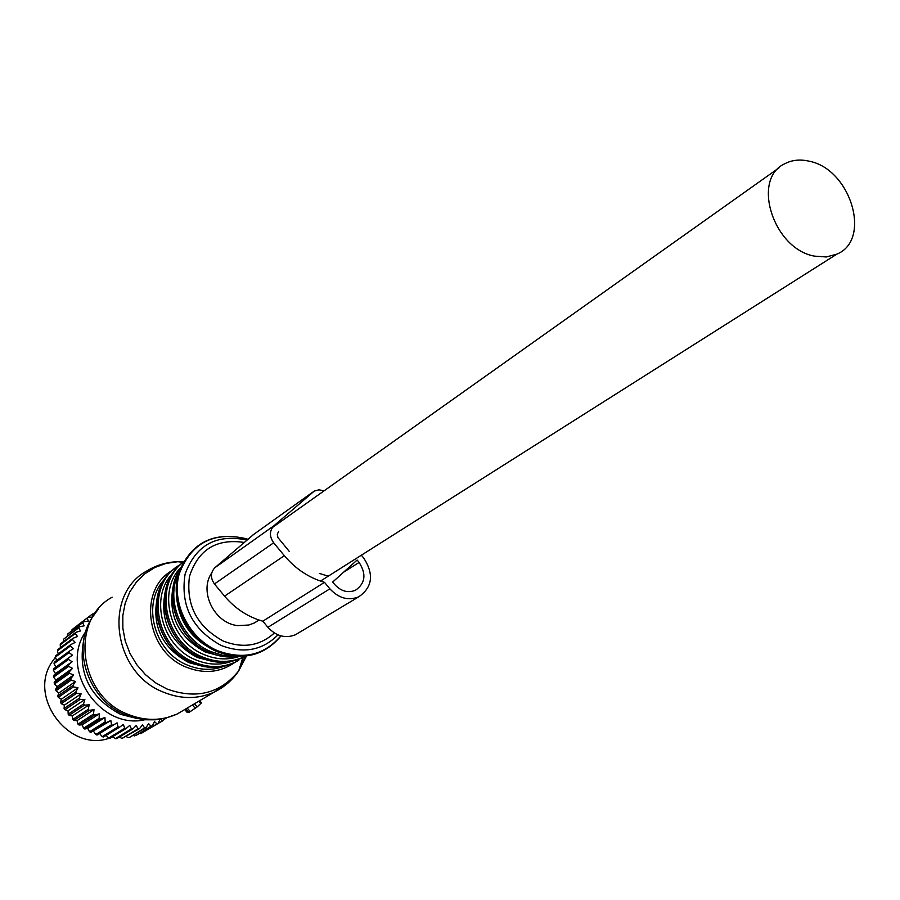 <?xml version="1.0" encoding="UTF-8"?>
<svg xmlns="http://www.w3.org/2000/svg" width="900" height="900" viewBox="0 0 900 900"><rect width="100%" height="100%" fill="white"/><g stroke="black" fill="none" stroke-linecap="round" stroke-linejoin="round"><path stroke-width="1.35" d="M144.844 719.73C100.485 730.339 59.209 669.521 85.421 632.137L85.736 631.631M94.927 613.418L92.374 614.07L77.062 625.691M92.869 616.5L92.374 614.07M92.475 617.141L88.312 617.197L72.067 629.584L88.312 617.197M160.02 719.28L158.254 723.285L157.028 723.87L154.541 721.676L152.257 725.805L150.964 726.244L148.635 723.668L145.969 727.605L144.63 727.898L142.493 724.961L139.466 728.663L138.082 728.786L136.181 725.524L132.817 728.966L131.422 728.933L129.78 725.366L126.112 728.494L124.718 728.291L123.379 724.466L119.441 727.256L118.058 726.896L117.045 722.846L112.871 725.265L111.521 724.759L110.869 720.518L106.492 722.543L105.188 721.89L104.929 717.502L100.384 719.134L99.146 718.335L99.281 713.857L94.635 715.061L93.476 714.127L94.016 709.605L89.302 710.381L88.245 709.335L89.201 704.812L84.454 705.161L83.509 704.002L84.881 699.525L80.168 699.457L79.346 698.209L81.124 693.832L76.489 693.337L75.791 692.01L77.974 687.791L73.451 686.891L72.9 685.508L75.476 681.469L71.111 680.197L70.718 678.769L73.654 674.966L69.491 673.335L69.244 671.884L72.529 668.34L68.614 666.394L68.524 664.931L72.112 661.702L68.479 659.452L68.546 658.012L72.416 655.121L69.086 652.613L69.311 651.206L73.429 648.675L70.447 645.952L70.819 644.591L75.127 642.454L72.517 639.562L73.035 638.258L77.513 636.525L75.274 633.499L75.938 632.284L80.528 630.956L78.694 627.863L79.481 626.738L84.15 625.837L82.71 622.699L83.621 621.686L88.312 621.214L87.289 618.086M160.459 719.212L162.731 720.799L146.025 730.53M164.43 718.447L162.731 720.799M95.715 612.326L94.343 613.373M83.621 621.686L67.545 634.129L82.71 622.699M78.694 627.863L63.562 639.225L79.481 626.738M73.035 638.258L57.971 649.474L57.454 650.756L72.517 639.562M70.819 644.591L55.777 655.706L55.406 657.056L70.447 645.952M69.086 652.613L54.056 663.615L54.281 662.22L69.311 651.206M68.479 659.452L53.438 670.342L53.505 668.925L68.546 658.012M68.614 666.394L53.561 677.171L53.471 675.742L68.524 664.931M69.491 673.335L54.416 684.011L54.169 682.582L69.244 671.884M71.111 680.197L56.002 690.761L55.609 689.355L70.718 678.769M73.451 686.891L58.297 697.354L57.758 695.992L72.9 685.508M76.489 693.337L61.267 703.688L60.593 702.383L75.791 692.01M80.168 699.457L64.89 709.706L64.08 708.469L79.346 698.209M84.454 705.161L69.109 715.309L68.175 714.173L83.509 704.002M89.302 710.381L73.867 720.439L72.832 719.415L88.245 709.335M94.635 715.061L79.121 725.029L77.985 724.117L93.476 714.127M100.384 719.134L84.78 729.034L83.565 728.246L99.146 718.335M106.492 722.543L90.799 732.386L89.516 731.734L105.188 721.89M111.521 724.759L95.749 734.546L97.076 735.041L112.871 725.265M118.058 726.896L102.184 736.65L103.556 736.988L119.441 727.256M124.718 728.291L108.754 738.011L110.138 738.202L126.112 728.494M131.422 728.933L115.369 738.619L116.741 738.653L132.817 728.966M138.082 728.786L121.939 738.472L139.466 728.663M145.969 727.605L129.724 737.291L144.63 727.898M152.257 725.805L135.922 735.514L150.964 726.244M158.254 723.285L141.84 733.016L157.028 723.87M166.612 717.919L164.104 719.404M75.274 633.499L60.188 644.783L60.84 643.579L75.938 632.284M71.888 630.54L72.067 629.584M67.388 635.839L67.545 634.129M63.562 641.554L63.562 639.225M58.208 653.918L57.454 650.756M56.678 660.465L55.406 657.056M72.416 655.121L55.867 667.136L54.056 663.615M72.112 661.702L55.553 673.605L53.438 670.342M55.867 667.136L53.505 668.925M72.529 668.34L55.946 680.13L53.561 677.171M55.553 673.605L53.471 675.742M73.654 674.966L57.049 686.633L54.416 684.011M55.946 680.13L54.169 682.582M75.476 681.469L58.826 693.023L56.002 690.761M57.049 686.633L55.609 689.355M77.974 687.791L61.279 699.232L58.297 697.354M58.826 693.023L57.758 695.992M81.124 693.832L64.361 705.161L61.267 703.688M61.279 699.232L60.593 702.383M84.881 699.525L68.051 710.764L64.89 709.706M64.361 705.161L64.08 708.469M89.201 704.812L72.293 715.939L69.109 715.309M68.051 710.764L68.175 714.173M94.016 709.605L77.029 720.641L73.867 720.439M72.293 715.939L72.832 719.415M99.281 713.857L82.204 724.804L79.121 725.029M77.029 720.641L77.985 724.117M104.929 717.502L87.75 728.381L84.78 729.034M82.204 724.804L83.565 728.246M110.869 720.518L90.799 732.386M87.75 728.381L89.516 731.734M93.6 731.329L95.749 734.546M117.045 722.846L97.076 735.041M99.675 733.601L102.184 736.65M106.087 735.446L108.754 738.011M112.714 736.627L115.369 738.619M119.419 737.044L121.939 738.472M126.169 736.627L128.396 737.572M132.919 735.39L134.651 735.941M139.556 733.354L140.625 733.59M60.491 647.606L60.188 644.783M112.972 736.92L111.082 737.617M109.541 738.124C69.266 752.783 27.27 696.982 52.166 661.736L55.44 657.191M194.535 703.732L197.179 706.905L188.921 712.496L185.929 708.919M187.234 712.485L184.86 709.661L187.222 712.496L188.145 711.574M201.386 702.911L197.179 706.905M187.245 708.041L190.091 711.439M173.666 584.449L173.498 585.248M211.725 572.906C198.664 591.525 214.481 623.52 237.859 625.613L248.76 625.028L254.329 622.98L258.986 620.033L254.329 622.98M809.145 161.19C800.145 159.109 792.034 159.953 784.822 163.721C751.039 178.886 773.404 249.278 814.635 256.151L826.312 256.961L836.854 254.138C872.145 239.85 850.624 168.953 809.145 161.19M253.631 534.465L214.886 567.709C210.431 572.512 210.285 577.935 214.447 583.965L224.572 596.137C235.181 608.648 247.939 617.006 262.822 621.191L267.919 627.322C276.176 636.176 285.334 638.674 295.38 634.793L298.789 632.756M262.822 621.191L324.506 582.334L329.873 588.825C338.58 598.207 348.154 600.896 358.605 596.903C372.431 587.351 374.175 574.459 363.836 558.191L361.361 555.21M324 490.882L318.971 489.803L314.269 491.074L273.994 525.712C269.37 530.719 269.269 536.423 273.668 542.801L284.344 555.683C295.537 568.924 308.925 577.811 324.506 582.334M334.676 584.494C340.965 591.278 347.884 593.201 355.433 590.276C365.321 583.391 366.559 574.121 359.123 562.444L357.131 560.036L332.662 582.064L334.676 584.494M319.343 573.413L328.23 576.169M278.707 531.405L277.256 534.195L277.92 537.536L289.238 551.385M192.454 704.97L195.311 708.39M198.81 701.212L200.824 703.62M183.33 561.735L177.829 561.712C166.635 562.061 156.263 565.166 146.722 571.028C102.769 594.551 112.984 673.087 163.507 692.179C181.091 699.3 197.955 699.3 214.088 692.179L229.961 681.244M238.995 669.915L245.138 656.359M112.14 597.206C69.379 620.19 78.975 696.06 127.901 714.296C144.934 721.114 161.303 721.046 177.019 714.094L186.638 708.401M98.224 609.188L92.239 617.535C70.875 648.799 88.481 700.526 125.797 714.949L135.608 718.2L145.654 719.786L155.205 719.82L165.386 718.222L177.019 714.094L214.088 692.179C224.201 687.262 232.391 680.186 238.669 670.95L246.51 655.965M84.004 638.685C77.22 672.413 89.404 697.624 120.578 714.33L137.655 718.661M183.015 562.309L177.829 561.712L166.028 563.411L154.935 567.461L144.945 573.716L136.451 581.974L129.769 591.952L125.168 603.281L122.828 615.555L122.861 628.324L125.258 641.081L129.96 653.377L136.778 664.717L145.451 674.674L155.655 682.875L166.995 689.018C196.346 699.536 220.23 693.506 238.669 670.95L242.865 657.551M234.506 662.648C220.005 672.637 203.906 674.134 186.199 667.136C146.002 651.746 137.61 589.163 172.564 570.308M165.116 578.734C141.064 602.212 153.664 651.893 187.403 665.077C199.845 670.23 211.95 670.669 223.74 666.394M157.421 596.824C151.515 625.939 162.034 647.887 188.966 662.681L203.895 666.562M176.299 567.337C143.854 588.049 153.81 647.966 192.78 662.985C207.135 668.869 220.86 668.846 233.955 662.906L238.815 660.229M180.439 564.514C145.091 583.335 153.495 646.594 194.074 662.164C208.44 668.07 222.188 668.048 235.294 662.096L233.955 662.906C220.736 668.914 206.944 668.97 192.555 663.064M172.901 573.165C149.006 596.857 161.809 646.571 195.615 659.824C208.001 664.976 220.084 665.471 231.84 661.298M165.33 591.143C159.446 620.449 170.066 642.555 197.167 657.472L212.625 661.444M182.936 562.444C151.796 584.134 162.619 642.847 201.06 657.754C215.516 663.694 229.331 663.683 242.505 657.72L245.655 656.066M182.857 562.59C153.146 585.09 164.655 642.251 202.365 656.921C216.844 662.884 230.67 662.873 243.855 656.899L242.505 657.72C229.208 663.75 215.314 663.795 200.824 657.832M180.349 567.934C157.095 592.043 170.291 641.295 203.94 654.548C216.079 659.633 227.959 660.24 239.558 656.381M173.385 585.326C167.501 614.846 178.2 637.121 205.504 652.174L221.49 656.235M179.989 568.834C162.315 595.508 177.773 639.731 209.475 652.433C219.105 656.539 228.769 657.844 238.489 656.359M178.616 572.85C165.083 599.873 181.226 639.607 210.803 651.589L222.401 655.189L234.191 656.089M176.76 598.804C179.572 622.102 191.453 638.899 212.389 649.192M247.826 539.269L246.206 538.717C213.424 531.18 191.081 542.947 179.156 574.02C171.169 602.921 188.843 638.438 217.417 650.633C243.191 660.173 264.352 655.245 280.879 635.85M277.999 634.86C262.395 650.43 243.439 653.962 221.13 645.457C192.274 629.516 180.259 605.756 185.074 574.178C195.739 545.074 216.36 533.7 246.926 540.056M244.17 542.43C216.371 538.335 198.135 549.675 189.461 576.484C185.861 605.239 197.134 626.76 223.268 641.059C242.921 648.686 259.954 645.986 274.376 632.981M267.919 627.322L329.873 588.825M224.572 596.137L284.344 555.683M214.447 583.965L273.668 542.801M214.886 567.709L273.994 525.712M252.27 535.433L312.761 492.131M343.688 572.141L359.123 562.444M157.14 723.814L140.749 733.534M199.71 700.684L201.544 702.877M166.714 576.54C145.17 602.19 159.199 649.778 192.386 662.996M174.623 570.791C153.112 596.644 167.31 644.434 200.655 657.765M238.714 656.37C228.825 657.956 218.993 656.674 209.239 652.523M180.011 568.778C162.169 595.541 177.39 639.63 209.059 652.444M247.32 539.719L246.206 538.717C213.064 531.034 190.406 542.891 178.2 574.279C170.044 603.36 187.616 638.989 216.326 651.341M281.025 635.895C264.262 655.909 242.752 661.095 216.518 651.42M272.317 527.58L778.961 167.884M320.49 581.085L836.854 254.138M295.38 634.793L358.605 596.903"/></g></svg>

